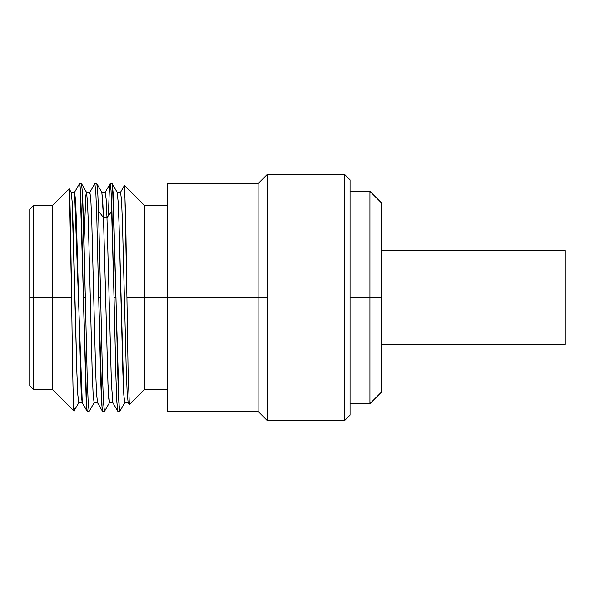 <?xml version="1.0" encoding="UTF-8"?>
<svg xmlns="http://www.w3.org/2000/svg" width="595" height="595" viewBox="0 0 595 595"><rect width="100%" height="100%" fill="white"/><g stroke="black" fill="none" stroke-linecap="round" stroke-linejoin="round"><path stroke-width="0.89" d="M74.018 410.922L52.553 389.457L33.432 389.457L29.75 385.783L29.75 209.217L29.75 297.5L29.75 209.217L33.432 205.543L33.432 297.5L29.75 297.5L33.432 297.5L33.432 389.457L33.432 297.5L52.553 297.5L52.553 389.457L52.553 297.5L71.593 297.5C72.516 366.156 73.438 425.47 74.368 408.371C73.438 425.47 72.516 366.156 71.593 297.5L69.429 190.303M69.221 188.957L71.207 192.401L72.159 201.824L76.896 373.028L77.848 395.139L78.793 402.681M74.078 410.9L78.904 402.547M86.506 192.356L87.487 201.869L88.439 225.654L92.24 373.377L93.184 395.348L94.107 402.681L93.155 394.82L92.203 372.373L88.402 224.605L87.45 201.274L86.506 192.356M96.896 183.81L101.864 192.408L103.493 217.644L98.539 211.128L97.714 191.538L96.806 183.729L97.669 190.772L98.539 211.128L100.637 297.5L98.703 297.5L96.792 217.16L95.832 192.483L94.873 183.729L96.806 183.729M79.44 183.833L81.478 183.729L82.437 192.386L85.316 297.5L83.441 218.551L82.504 193.635L81.567 183.803L86.535 192.408M68.923 190.445C69.816 177.689 70.708 232.162 71.593 297.5L52.553 297.5L52.553 205.543L52.553 297.5L33.432 297.5L33.432 205.543L52.553 205.543L69.161 188.935M258.104 411.271L167.321 411.271L167.321 297.5L144.518 297.5L144.518 389.457L167.321 389.457L167.321 398.903L167.321 297.5L258.104 297.5L167.321 297.5L167.321 183.729L258.104 183.729M110.194 183.729L112.135 183.729L113.08 192.237L115.965 297.5L114.032 297.5L111.057 190.772L110.194 183.729L109.257 192.051L108.32 215.873M85.316 297.5L87.227 377.959L88.194 402.733L89.146 411.271L87.205 411.271L86.253 402.622L83.374 297.5L85.316 297.5L83.374 297.5C81.976 230.377 80.578 172.714 79.172 185.06M120.465 192.401L124.429 185.536L124.749 187.373L126.921 297.5L144.518 297.5L144.518 205.543L144.518 297.5L126.921 297.5L125.709 219.332L124.504 185.528L144.518 205.543L167.321 205.543M117.862 411.271L116.903 402.614L115.943 377.951L114.032 297.5L115.965 297.5L117.877 377.81L118.836 402.503L119.796 411.271L117.862 411.271M100.637 297.5L102.556 378.07L103.515 402.622L104.467 411.271L102.533 411.271L101.581 402.733L100.615 377.959L98.703 297.5L100.637 297.5L98.539 211.128L103.493 217.644L106.966 217.644L111.927 211.128L115.899 376.442L116.836 401.357L117.773 411.197L112.805 402.599L111.347 381.975L106.966 217.644L111.414 383.805L112.901 402.681L109.428 402.681L107.948 383.805L103.493 217.644L108.015 385.575L108.773 398.895L109.525 402.599L104.556 411.19M267.304 420.598L258.104 411.398L258.104 183.602L258.104 411.398L258.104 183.602L267.304 174.402L267.304 297.5L258.104 297.5L267.304 297.5L267.304 174.402L344.55 174.402L344.55 420.598L267.304 420.598L267.304 297.5L267.304 420.598L344.55 420.598L350.061 415.079L344.55 420.598L344.55 174.402L267.304 174.402M350.061 179.921L344.55 174.402L350.061 179.921L350.061 415.079L350.061 179.921M128.148 402.629L127.181 393.146L126.229 369.428L122.436 221.89L121.492 199.816L120.54 192.319L121.514 200.165L122.458 222.53L126.252 370.016L127.196 393.474L128.148 402.629M129.36 404.607L128.141 374.3L126.921 297.5M129.346 404.63L144.518 389.457L144.518 297.5L167.321 297.5M124.757 402.681L123.805 394.827L122.86 372.47L119.067 224.999L118.122 201.534L117.17 192.378L118.137 201.839L119.089 225.512L123.819 395.05L124.764 402.681L128.23 402.681M120.562 192.319L117.066 192.326M119.231 408.252L112.559 185.432M71.11 192.319L74.583 192.319L82.274 402.674L78.778 402.681L77.826 394.842L76.881 372.529L73.096 225.215L72.151 201.683L71.207 192.386M89.882 192.326L90.856 200.173L91.808 222.612L95.609 370.395L96.561 393.726L97.513 402.644L96.524 393.131L95.579 369.346L91.779 221.667L90.827 199.682L89.882 192.326M105.211 192.319L106.103 198.864L106.966 217.644L103.493 217.644L102.63 198.864L101.738 192.326M89.912 192.326L86.439 192.326L85.836 195.547L84.021 239.978M80.169 187.447L86.788 409.598M98.703 297.5L102.117 409.613M110.105 183.803L111.012 190.073L111.927 211.128L106.966 217.644L106.051 198.15L105.144 192.401L110.105 183.81M94.776 183.818L89.808 192.408L89.495 193.814M87.115 411.19L82.147 402.599L81.203 393.169L76.465 222.166L75.52 199.987L74.576 192.319M381.328 250.584L565.25 250.584L381.328 250.584L381.328 205.944L381.328 297.5L369.926 297.5L369.926 191.382L369.926 297.5L381.328 297.5L381.328 392.217L369.926 403.618L369.926 297.5L369.926 403.618L350.061 403.618M350.061 191.382L369.926 191.382L381.328 202.783L381.328 297.5M350.061 297.5L369.926 297.5L350.061 297.5M565.25 250.584L565.25 344.416L381.328 344.416L565.25 344.416L565.25 250.584M94.203 402.592L89.235 411.182M129.286 404.6L128.126 402.592M112.224 183.81L117.193 192.408M124.853 402.599L119.885 411.19M97.573 402.674L94.107 402.674M105.241 192.319L101.767 192.319M79.455 183.803L74.487 192.401M102.444 411.182L97.476 402.584"/></g></svg>
